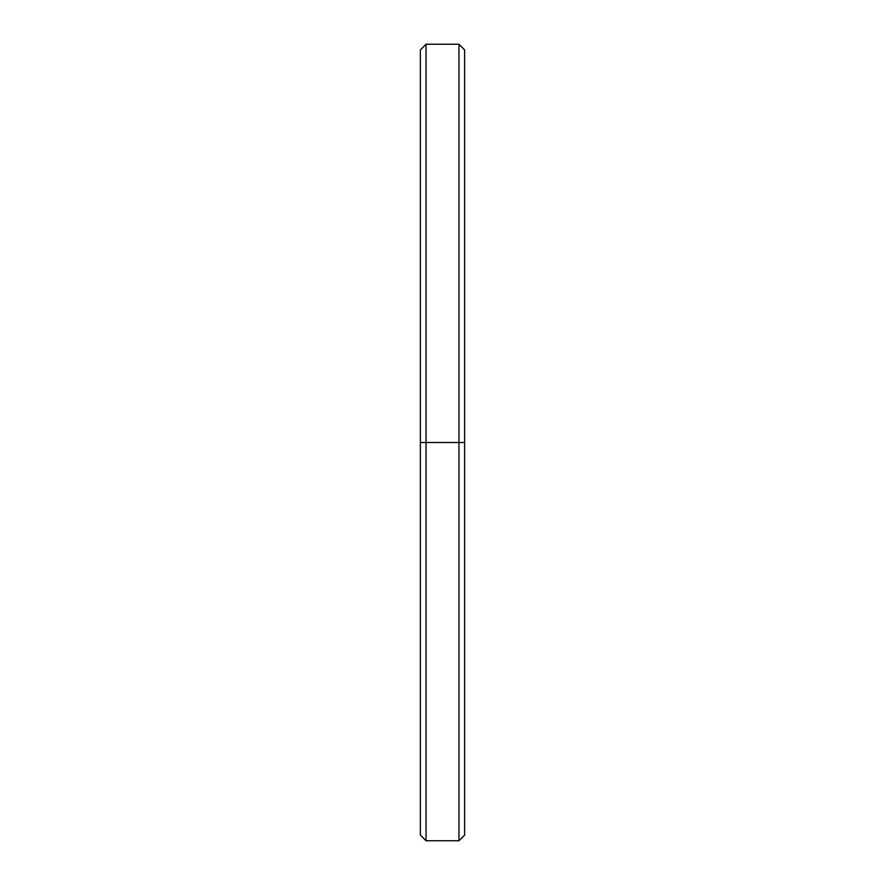 <?xml version="1.0" encoding="UTF-8"?>
<svg xmlns="http://www.w3.org/2000/svg" width="885" height="885" viewBox="0 0 885 885"><rect width="100%" height="100%" fill="white"/><g stroke="black" fill="none" stroke-linecap="round" stroke-linejoin="round"><path stroke-width="1.33" d="M464.625 442.5L458.961 442.5L458.961 840.75L458.961 442.5L426.039 442.5L426.039 840.75L426.039 442.5L420.375 442.5L420.375 835.086L426.039 840.75L458.961 840.75L464.625 835.086L464.625 49.914L458.961 44.25L458.961 442.5L458.961 44.25L426.039 44.25L426.039 442.5L426.039 44.25L420.375 49.914L420.375 442.5L464.625 442.5L464.625 60.114M420.375 824.886L420.375 442.5"/></g></svg>

